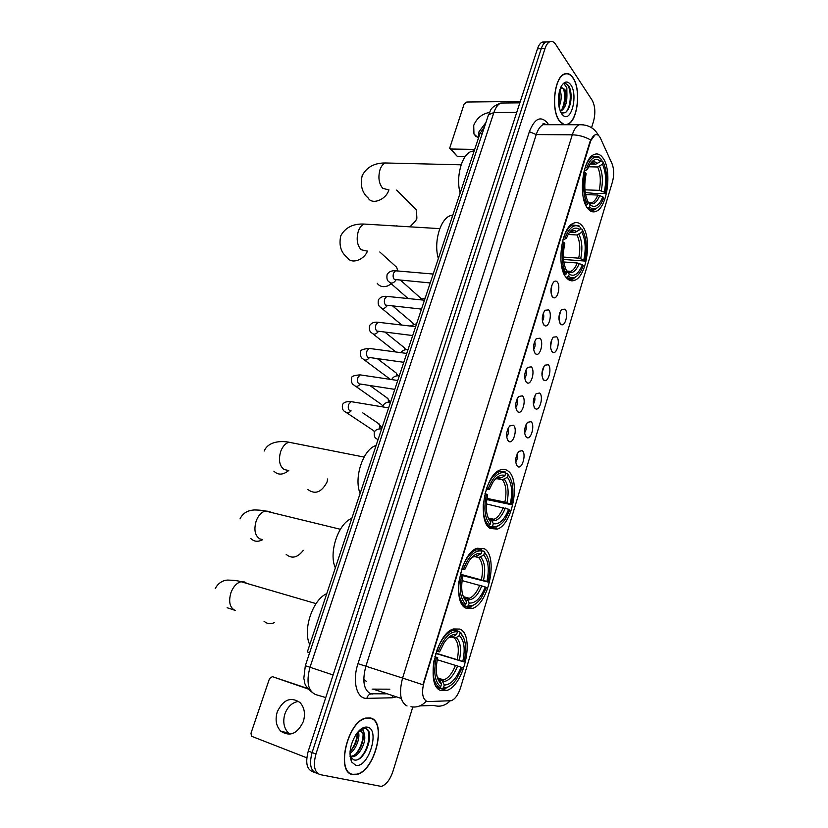 <?xml version="1.0" encoding="UTF-8"?>
<svg xmlns="http://www.w3.org/2000/svg" width="828" height="828" viewBox="0 0 828 828"><rect width="100%" height="100%" fill="white"/><g stroke="black" fill="none" stroke-linecap="round" stroke-linejoin="round"><path stroke-width="1.24" d="M587.663 208.366C590.26 211.678 593.107 212.651 596.212 211.295C607.493 207.166 612.223 170.164 602.97 158.013C600.31 154.246 597.298 153.108 593.935 154.588C582.498 158.717 578.037 197.292 587.663 208.366M466.123 608.207L472.436 608.435C488.986 603.798 498.415 555.64 484.204 548.705L477.166 548.24C460.523 552.742 451.25 602.825 466.123 608.207M490.352 528.492L497.328 529.092C512.749 524.497 520.936 479.07 507.864 470.873C505.577 469.207 503.02 468.907 500.205 469.973C484.67 474.485 476.7 521.744 490.352 528.492M566.528 277.908C569.064 280.744 571.848 281.51 574.87 280.226C586.98 275.972 592.279 237.439 582.301 226.013C579.683 222.753 576.723 221.821 573.421 223.239C561.156 227.483 556.126 267.63 566.528 277.908M441.086 690.562L446.602 690.5C464.342 685.863 475.251 634.569 459.768 629.083L453.475 628.97C435.673 633.42 424.878 686.743 441.086 690.562M522.271 450.66C526.432 453.454 522.634 468.576 518.183 466.868L517.49 466.506C514.726 462.138 515.161 457.097 518.763 451.374L522.271 450.66M515.668 461.952C517.417 459.509 517.893 456.828 517.107 453.92M531.038 421.68C535.054 424.598 531.441 439.378 527.094 437.753L526.308 437.329C523.627 432.92 524.031 427.91 527.519 422.311L531.038 421.68M524.548 432.868C526.204 430.436 526.639 427.797 525.852 424.961M539.69 393.041C543.582 396.074 540.146 410.533 535.892 408.98L535.023 408.504C532.414 404.043 532.797 399.075 536.171 393.6L539.69 393.041M533.315 404.136C534.888 401.715 535.281 399.117 534.495 396.353M548.25 364.734C552.017 367.891 548.747 382.039 544.576 380.569L543.623 380.021C541.088 375.519 541.45 370.592 544.731 365.22L548.25 364.734M541.988 375.736L543.033 368.077M556.695 336.779C560.349 340.039 557.234 353.887 553.166 352.49L552.131 351.879C549.657 347.336 550.009 342.44 553.187 337.172L556.695 336.779M550.548 347.667L551.479 340.153M565.048 309.144C568.588 312.508 565.617 326.077 561.643 324.742L560.546 324.069C558.134 319.484 558.465 314.619 561.55 309.455L565.048 309.144M559.004 319.929L559.831 312.56M513.381 425.219C517.635 428.2 513.857 443.404 509.282 441.697L508.475 441.283C505.649 436.832 506.043 431.719 509.634 425.954L513.381 425.219M506.622 436.863C508.547 434.286 509.013 431.46 508.04 428.397M522.364 395.856C526.473 398.961 522.892 413.824 518.411 412.199L517.521 411.713C514.768 407.221 515.13 402.149 518.607 396.508L522.364 395.856M515.73 407.397C517.541 404.83 517.976 402.056 517.003 399.055M531.234 366.856C535.209 370.085 531.804 384.616 527.426 383.064L526.442 382.515C523.772 377.972 524.114 372.942 527.488 367.415L531.234 366.856M524.714 378.292C526.432 375.736 526.815 373.004 525.863 370.075M539.991 338.197C543.841 341.54 540.612 355.761 536.327 354.291L535.261 353.67C532.663 349.085 532.994 344.086 536.254 338.673L539.991 338.197M533.594 349.54C535.209 346.994 535.55 344.303 534.609 341.457M548.654 309.889C552.369 313.336 549.295 327.267 545.114 325.859L543.975 325.176C541.44 320.55 541.76 315.582 544.917 310.272L548.654 309.889M542.371 321.119C543.882 318.604 544.182 315.954 543.261 313.181M557.203 281.913C560.804 285.474 557.886 299.115 553.787 297.78L552.586 297.024C550.113 292.346 550.413 287.409 553.477 282.213C554.801 280.816 556.043 280.713 557.203 281.913M551.034 293.04L551.81 285.246M428.262 701.575L426.834 701.368C422.383 698.801 421.431 692.498 423.977 682.458L590.416 141.826C591.575 138.204 593.086 135.906 594.949 134.933C597.143 134.012 599.006 135.15 600.528 138.338L612.027 163.675C614.086 169.026 614.221 175.122 612.43 181.963L460.544 687.768C458.257 694.744 455.183 699.06 451.301 700.705L428.262 701.575M363.761 679.312L366.483 681.485M309.651 652.712L307.333 651.967L479.992 133.494L484.546 126.715M352.707 774.584L356.827 774.439C375.167 770.899 387.131 721.323 370.592 718.011L365.717 718.073C347.387 721.447 335.475 772.7 352.707 774.584M349.706 773.259L350.234 773.3M566.569 124.728L567.832 124.314C577.758 120.805 581.318 89.31 573.038 77.832C570.399 73.951 567.449 72.698 564.199 74.065C554.139 77.615 550.827 110.3 559.386 120.981L564.344 124.728M407.045 705.984C400.286 702.227 398.796 692.922 402.584 678.07L422.911 684.766L589.929 141.816L594.949 134.933M410.967 706.75C416.774 707.785 421.866 705.922 426.244 701.171L425.333 700.664M549.306 41.99L545.931 41.938C543.986 42.921 542.412 45.178 541.233 48.697L312.115 752.538C309.103 763.892 310.5 770.744 316.286 773.104C310.5 770.744 309.103 763.892 312.115 752.538L541.233 48.697C542.412 45.178 543.986 42.921 545.931 41.938L549.688 41.783C547.753 42.766 546.19 45.022 545.01 48.552L315.954 754.008C312.953 765.393 314.329 772.265 320.105 774.615L381.397 786.434C386.252 784.685 390.102 779.655 392.938 771.365L412.789 707.008M591.565 127.698L593.552 121.24C595.632 113.012 595.166 106.015 592.155 100.25L555.66 44.37C553.86 41.71 551.872 40.841 549.688 41.783M545.559 42.135L542.174 42.104C540.229 43.087 538.655 45.333 537.475 48.842L308.285 751.068C305.284 762.402 306.681 769.243 312.487 771.603L314.516 772.41M370.499 718.3L365.686 718.362C347.543 721.705 335.744 772.42 352.8 774.294L356.878 774.149C375.032 770.651 386.873 721.571 370.499 718.3M359.673 730.13L363.368 729.934L364.589 735.523L361.174 731.31L358.214 731.621C360.697 736.641 356.33 749.454 349.965 753.294M357.23 732.801C357.851 739.528 355.46 745.79 350.047 751.576M364.589 735.523C366.079 742.385 359.58 755.84 352.821 756.771L350.099 756.595M360.998 731.269C366.97 733.846 360.397 754.981 351.341 756.212L350.068 756.316M351.693 762.008L355.657 765.227C368.181 768.819 380.414 729.727 367.684 727.201C363.896 726.415 360.014 728.826 356.04 734.426C349.954 744.848 348.505 754.049 351.693 762.008L350.461 756.875L353.659 759.814C364.568 763.644 375.457 731.931 366.152 728.661L362.778 728.536L359.869 729.954M365.603 728.474C372.31 730.927 368.294 751.959 358.803 759.038M363.099 734.933C362.83 741.495 360.532 747.684 356.226 753.48M357.261 732.987C356.961 739.414 354.705 745.469 350.503 751.162M289.893 734.198L288.454 733.049C283.838 728.102 282.648 721.726 284.884 713.933C287.699 706.522 292.294 702.351 298.68 701.409M277.245 711.914C274.968 719.78 276.148 726.197 280.775 731.186C289.966 737.034 297.49 733.805 303.369 721.488C305.542 713.788 304.435 707.474 300.026 702.568C290.794 696.441 283.197 699.556 277.245 711.914M307.726 688.482L272.36 676.642L308.182 689.02M272.36 676.642L269.524 678.515L250.998 733.215L251.546 736.258L306.815 757.817M572.966 78.049C570.357 74.22 567.439 72.978 564.22 74.334C554.263 77.842 550.993 110.176 559.459 120.753C562.015 124.221 564.799 125.328 567.811 124.065C577.644 120.588 581.163 89.403 572.966 78.049M559.842 89.683C561.881 94.837 561.591 100.623 558.972 107.04M559.21 91.97L559.366 101.399L558.569 104.587M563.299 115.609C571.444 122.534 578.172 94.827 570.813 84.849C567.563 80.606 564.344 81.154 561.156 86.495C557.254 96.441 557.42 105.56 561.643 113.85L563.299 115.609L560.804 112.225C565.265 114.492 568.515 111.262 570.585 102.517C571.517 96.731 571.185 91.711 569.592 87.478L568.95 86.257C567.49 84.145 565.876 83.338 564.085 83.845L566.849 87.83L566.932 95.841L564.841 89.352L560.566 87.747M566.932 95.841C566.89 103.5 564.893 108.561 560.949 111.014L560.235 111.211M561.705 87.406L564.396 90.097C565.576 93.243 565.803 97.062 565.079 101.523C564.106 106.222 562.429 109.296 560.059 110.776M564.944 83.69C570.916 83.09 572.676 104.307 565.99 112.122M563.382 88.379C565.317 94.858 564.955 101.616 562.274 108.675M558.776 94.164L558.382 102.6M570.533 90.645L570.192 104.297M564.955 91.794L564.644 103.438M559.252 92.146L558.983 103.189M457.025 630.812L459.478 631.505L461.569 634.269C465.967 640.241 466.785 649.452 464.001 661.934L462.79 661.427C465.419 648.955 464.26 640.344 459.312 635.583L456.259 637.56L454.251 637.902L450.318 636.763M435.88 653.168L462.79 661.427M461.072 667.14L462.293 667.627L456.538 679.105C452.191 685.201 447.844 688.089 443.477 687.737L444.305 685.035C450.815 684.839 456.404 678.877 461.072 667.14L437.298 659.761M437.919 679.157L438.674 679.395M439.306 679.591L442.152 680.678L444.305 685.035M326.749 593.666C312.787 599.4 302.396 630.191 309.786 644.629M464.001 661.934L435.797 653.447M440.248 679.881L441.117 679.043M442.08 680.243L442.732 679.55M436.677 650.818L438.25 651.346C443.808 637.726 450.215 631.184 457.439 631.733L456.797 630.294L452.305 630.646C446.385 633.027 441.314 639.351 437.112 649.628M456.797 630.294L452.895 629.187M463.794 638.015L459.478 631.505M443.477 687.737L442.121 688.596L445.878 688.192L450.546 685.491M442.121 688.596L436.553 686.816M457.439 631.733L456.632 634.393C452.523 633.834 448.362 636.597 444.15 642.694L439.554 651.884L438.25 651.346M459.312 635.583L460.12 632.934M439.554 651.884L436.542 651.17M451.55 636.711L453.568 636.37L456.632 634.393M436.459 686.681L439.347 687.602L440.703 686.733C434.721 681.806 433.303 671.974 436.428 657.246L434.866 656.718M433.996 660.64C431.885 674.292 433.665 683.276 439.347 687.602M436.428 657.246L437.743 657.774C435.321 668.786 435.983 676.983 439.74 682.355L441.531 684.021L440.703 686.733M441.531 684.021L439.927 680.305L437.846 678.97M263.966 621.145C266.916 623.888 270.404 624.384 274.451 622.625M481.813 550.765L483.862 551.251L485.011 553.073C489.917 559.19 490.932 568.857 488.065 582.053L486.905 581.422C489.472 569.209 488.416 560.463 483.738 555.164L478.719 557.565L473.544 556.312M462.904 574.911L486.905 581.422M485.239 586.948L486.398 587.569L481.482 597.547C477.156 603.788 472.798 606.489 468.41 605.641L469.207 603.022C475.396 603.55 480.747 598.189 485.239 586.948L462.076 580.594M463.773 597.888L464.539 598.095M464.756 598.147L467.23 599.11L468.286 597.971M351.796 518.452C338.424 522.996 328.354 552.825 335.34 567.873M488.065 582.053L462.955 575.698M465.822 598.437L466.671 597.547M481.327 549.751L476.059 549.927C470.511 552.276 465.843 558.331 462.086 568.101L463.628 568.65C468.99 555.629 475.106 549.771 481.979 551.096L481.327 549.751M487.381 556.613L483.862 551.251M468.41 605.641L467.064 606.52L471.649 606.231L476.224 603.395M467.064 606.52L462.78 605.361M481.979 551.096L481.192 553.673C477.073 552.649 472.933 555.226 468.751 561.425L464.87 569.333L463.628 568.65M483.738 555.164L484.515 552.597M464.87 569.333L461.755 569.033M476.162 556.085L481.192 553.673M466.236 598.54L469.362 598.261L467.23 599.11L469.207 603.022M462.252 604.626L464.436 605.206L465.781 604.336C460.12 598.747 458.826 588.749 461.879 574.363L460.347 573.825M458.971 580.966C457.76 592.848 459.581 600.921 464.436 605.206M461.879 574.363L463.121 575.025C460.606 586.741 461.465 595.353 465.688 600.859L466.578 601.708L465.781 604.336M466.578 601.708L465.046 598.375L463.452 597.174M286.198 554.439C291.942 559.055 297.656 557.679 303.327 550.289M307.881 489.534C315.199 494.844 321.574 492.349 327.019 482.051L327.753 478.915M505.68 473.192L507.481 473.533L508.144 474.806C513.174 481.265 514.25 491.221 511.362 504.676L510.276 503.91C512.78 491.967 511.818 483.097 507.388 477.29L502.41 479.764L496.055 478.522M486.957 498.394L504.873 502.099L510.276 503.91M508.661 509.272L509.758 510.017L505.535 518.711C501.261 525.045 496.935 527.529 492.546 526.173L493.312 523.638C499.201 524.838 504.314 520.046 508.661 509.272L486.315 503.9M488.727 519.104L491.48 520.139L493.312 523.638M376.098 445.495C363.275 448.9 353.515 477.828 360.128 493.436M511.362 504.676L486.771 499.553M488.22 518.038L493.985 519.291L490.6 519.539L491.314 518.711M491.728 520.47L492.919 519.063M505.07 471.763L499.17 471.681C494.202 473.854 490.031 479.319 486.667 488.085L488.189 488.634C493.353 476.172 499.201 470.977 505.732 473.036L505.07 471.763M492.546 526.173L491.211 527.063L496.479 526.981L500.95 524.041M491.211 527.063L487.961 526.339M505.732 473.036L504.976 475.531C500.878 474.02 496.769 476.39 492.66 482.641L489.358 489.451L488.189 488.634M507.388 477.29L508.144 474.806M489.358 489.451L486.171 489.545M498.239 477.673L501.975 477.559L504.976 475.531M487.071 525.107L488.717 525.469L490.052 524.579C484.701 518.38 483.511 508.237 486.491 494.161L485.001 493.623M483.304 504.355C482.89 514.374 484.69 521.402 488.717 525.469M486.491 494.161L487.671 494.968C485.094 507.367 486.129 516.372 490.776 522.002L490.052 524.579M490.818 522.033L487.785 516.931M397.844 270.994L396.612 267.216L393.673 264.556M580.014 228.911L581.794 229.014L582.477 230.039C586.648 238.174 587.404 248.493 584.744 261.027L583.823 259.899C586.141 248.762 585.468 239.551 581.794 232.285L576.961 234.976L568.174 234.459M563.413 257.063L578.71 258.15L583.823 259.899M582.363 264.732L583.285 265.85L580.697 271.439C576.702 277.773 572.614 279.398 568.422 276.314L569.333 274.203C574.249 277.08 578.596 273.923 582.363 264.732L577.24 262.983L563.847 261.99M452.823 215.073L450.349 215.663C440.175 218.871 433.417 242.811 438.364 258.502M584.744 261.027L563.558 259.464M567.729 271.832L568.194 271.149M567.936 271.832L568.381 271.16M568.525 273.095L568.991 272.422M569.157 272.174L569.726 271.263M579.631 226.789L578.865 225.682L572.521 225.019C569.126 226.675 566.259 230.577 563.909 236.725L565.327 237.305C569.55 227.193 574.321 223.684 579.631 226.789L578.865 225.682M568.422 276.314L567.139 277.225C569.26 278.995 571.506 279.357 573.887 278.332L577.799 275.248M567.139 277.225L565.897 277.132M580.459 227.472L579.776 229.718C575.905 226.603 572.065 228.135 568.256 234.314L566.311 238.505L565.327 237.305M581.794 232.285L582.477 230.039M566.311 238.505L562.936 239.778M569.757 232.13L574.922 232.43L579.776 229.718M566.58 270.839L569.115 274.037M564.437 274.761L566.331 273.892C561.901 265.902 561.053 255.366 563.806 242.273L562.44 241.714M561.28 263.997L565.048 274.803M563.806 242.273L564.789 243.463C562.398 255.065 563.144 264.442 567.025 271.605L566.331 273.892M377.237 283.29C379.524 286.447 382.898 287.368 387.369 286.053L391.416 283.911M409.953 226.831L415.697 220.869L416.877 218.261L416.474 210.074L414.041 207.631M600.662 161.056L602.432 161.087L603.115 162.06C607.069 170.609 607.742 181.022 605.133 193.307L604.264 192.086C606.531 181.156 605.93 171.872 602.463 164.234L597.671 166.987L588.563 166.77M584.941 189.84L599.224 190.357L604.264 192.086M602.846 196.774L603.726 197.985L601.459 202.912C597.568 209.194 593.583 210.54 589.484 206.969L590.157 204.744L590.995 205.458C595.498 208.004 599.451 205.106 602.846 196.774L597.806 195.046L585.582 194.58M474.216 150.841L471.184 151.472C461.703 154.65 455.617 177.409 460.161 193.059M605.133 193.307L594.297 193.41L585.241 192.541M589.112 203.212L589.536 202.518M589.836 204.288L590.281 203.584M590.395 203.409L590.871 202.57M599.741 157.972L601.211 159.286L598.944 156.906L593.065 156.399C590.022 157.931 587.445 161.47 585.324 167.028L586.721 167.608C590.53 158.427 594.866 155.219 599.741 157.972L598.944 156.906M589.484 206.969L588.211 207.88C590.405 210.022 592.734 210.54 595.208 209.443L598.913 206.369M588.211 207.88L587.29 207.838M601.211 159.286L600.538 161.46C596.771 157.9 593.034 159.162 589.329 165.258L587.652 168.912L586.721 167.608M602.463 164.234L603.115 162.06M587.652 168.912L586.327 170.133L584.257 170.475M590.022 164.11L595.736 164.234L600.538 161.46M588.118 201.991L590.157 204.744M585.789 205.23L587.497 204.33C583.305 195.884 582.55 185.255 585.241 172.431L583.906 171.872M583.233 197.074L586.224 205.251M585.241 172.431L586.172 173.725C583.843 185.079 584.506 194.549 588.18 202.104L587.497 204.33M396.798 225.464L397.202 226.054M377.692 422.994L379.814 424.992L379.162 429.007M380.663 426.306L381.356 428.956M374.701 431.336L373.511 430.829M386.417 397.43L388.394 399.396L388.249 402.273M389.274 400.824L389.947 402.191M383.095 405.596L382.019 405.099M395.049 372.134L396.508 373.252L396.995 375.86M403.578 347.118L405.43 349.768M412.013 322.361L413.555 324.027M420.345 297.863L421.369 298.691M478.408 137.976L478.946 131.818L485.953 122.492M489.472 112.422C481.968 113.85 476.721 118.187 473.719 125.432L473.958 134.012L478.491 138.017M465.284 156.471L457.232 156.316L450.028 148.761M520.305 101.451L466.764 102.03L464.125 104.059L449.645 148.326L450.867 149.019L474.703 149.392M482.289 133.515L479.992 133.494M544.131 123.517L544.845 124.686M395.805 696.99L392.182 697.787L366.835 698.356C356.806 699.163 352.035 681.237 357.975 663.673L529.371 131.673L536.244 134.571L365.862 666.302C362.084 680.823 363.678 689.972 370.644 693.76L386.345 693.843M529.371 131.673C534.629 118.435 540.632 115.496 547.38 122.865L548.55 124.697M547.474 124.697L543.116 124.686C540.26 126.084 537.972 129.375 536.244 134.571L572.283 134.829C574.001 129.53 576.247 126.177 579.031 124.749L583.254 124.759M590.664 139.994C584.951 136.723 578.824 135.005 572.283 134.829L402.584 678.07L357.975 663.673M419.744 705.911L433.789 705.435C439.844 707.215 445.267 705.715 450.059 700.943M598.613 135.544L597.764 134.157M570.254 279.843L570.057 280.475M560.08 313.408L558.931 317.207M551.727 340.97L550.485 345.09M543.986 366.504L541.926 373.304M535.426 394.77L533.273 401.859M545.01 48.552L537.475 48.842M315.954 754.008L308.285 751.068M318.335 773.921L316.286 773.104M392.182 697.787L392.845 696.006M366.835 698.356C367.901 694.899 369.909 693.471 372.859 694.081M372.124 689.113L389.853 689.186M401.28 698.48L373.883 689.372M505.256 103.003L500.774 103.045C497.887 104.411 495.589 107.578 493.881 112.556L310.003 667.285C306.163 681.661 307.944 690.718 315.344 694.464L325.746 697.569M333.125 674.965L305.325 665.722L488.365 115.227M519.849 102.858L500.774 103.045C488.592 107.982 491.314 110.59 488.52 114.75L493.881 112.556L516.713 112.442M235.349 610.443L234.821 610.277C229.718 607.452 228.414 601.594 230.919 592.713C233.299 586.586 236.673 582.933 241.051 581.722L244.726 582.001L246.847 583.419M234.655 610.215L227.12 607.742M457.211 659.585C459.323 649.193 458.339 641.969 454.251 637.902M441.355 680.233L443.86 679.902C448.486 678.049 452.367 673.174 455.483 665.288M453.568 636.37L448.051 637.953M459.343 660.268C461.589 649.369 460.565 641.793 456.259 637.56M442.856 681.651C448.569 681.403 453.485 676.176 457.625 665.971M437.132 676.693L440.082 680.626M437.629 678.36L438.581 679.208M261.762 539.401L259.826 538.893C254.952 535.695 253.72 529.765 256.152 521.091C258.295 515.523 261.348 512.159 265.302 511L269.452 511.414L270.839 512.346M262.724 539.649C258.015 542.133 254.03 541.74 250.791 538.469M481.42 579.59C483.49 569.416 482.589 562.077 478.719 557.565M463.566 596.729L469.362 598.261C473.502 596.543 476.969 592.165 479.754 585.117M478.16 555.681L472.022 557.254M483.531 580.231C485.725 569.56 484.784 561.87 480.716 557.161M467.737 599.845C473.171 600.217 477.88 595.518 481.865 585.758M462.852 595.467L465.108 598.509M287.409 470.232L284.139 469.528C279.46 465.988 278.311 459.985 280.671 451.508C282.607 446.447 285.36 443.353 288.931 442.224L294.137 443.259M288.734 470.521C282.99 475.086 278.032 475.282 273.871 471.132M504.873 502.099C506.891 492.142 506.074 484.701 502.41 479.764M491.48 520.139L493.985 519.291C497.669 517.707 500.764 513.764 503.248 507.46M501.975 477.559L495.361 479.019M506.953 502.699C509.096 492.256 508.247 484.463 504.397 479.308M491.822 520.646C496.997 521.599 501.499 517.407 505.339 508.061M366.421 250.977L361.143 249.735C357.096 245.181 356.164 238.981 358.348 231.126C359.735 227.369 361.691 225.019 364.216 224.067L368.077 224.295M367.508 251.06C363.854 260.282 351.207 264.38 347.46 257.663C340.97 252.685 338.735 245.398 340.763 235.814C345.317 227.472 353.132 223.55 364.216 224.067L439.803 228.631M578.71 258.15C580.573 248.835 579.993 241.114 576.961 234.976M567.542 271.553L570.885 271.356C573.39 270.166 575.512 267.372 577.24 262.983M576.878 231.809C574.56 229.905 572.117 230.081 569.54 232.326M580.718 258.636C582.695 248.866 582.094 240.782 578.907 234.365M567.573 271.605L567.656 271.656C572.003 274.234 575.864 271.501 579.248 263.47M574.922 232.43L570.906 231.302M388.115 189.757L382.681 188.266C378.81 183.443 377.93 177.192 380.062 169.512C381.335 166.066 383.105 163.882 385.393 162.981L388.849 163.075M388.922 189.788L388.777 190.233C385.776 199.993 371.834 205.127 368.16 197.954C362.043 192.758 360.056 185.296 362.209 175.567C366.783 167.059 374.504 162.857 385.393 162.981L461.134 164.813M599.224 190.357C601.056 181.218 600.538 173.425 597.671 166.987M589.081 202.87L592.103 202.622C594.338 201.525 596.243 198.999 597.806 195.046M597.671 163.571C595.342 161.325 592.889 161.356 590.312 163.665M601.211 190.802C603.146 181.228 602.608 173.073 599.596 166.324M588.605 202.467L589.246 202.995C593.231 205.272 596.74 202.777 599.793 195.491M595.736 164.234L591.43 162.785M351.082 410.864L349.654 410.616C348.174 409.249 347.874 407.138 348.754 404.281L351.093 401.632L352.676 401.901M351.134 410.874C348.867 413.234 346.829 413.503 345.007 411.671C342.771 410.657 341.933 408.287 342.502 404.561C343.734 402.294 346.59 401.321 351.093 401.632L388.622 407.873M394.78 389.377L358.793 383.788C357.344 382.381 357.054 380.269 357.934 377.444L360.17 374.877L361.701 375.115M360.377 384.047C358.069 386.676 355.947 387.038 354.011 385.123C351.848 384.099 351.051 381.708 351.631 377.93C351.393 376.295 354.239 375.281 360.17 374.877L397.74 380.497M403.795 362.312L367.839 357.272C366.421 355.812 366.131 353.691 367.001 350.896L369.153 348.422L370.633 348.619M369.474 357.551C367.135 360.418 364.951 360.853 362.923 358.876C360.791 357.779 360.035 355.357 360.666 351.61C360.387 350.016 363.213 348.961 369.153 348.422L406.755 353.432M412.706 335.547L376.781 331.034C375.384 329.544 375.115 327.412 375.964 324.648L378.034 322.258L379.462 322.434M378.458 331.355C376.109 334.429 373.863 334.957 371.731 332.918C369.671 331.831 368.957 329.378 369.599 325.57C371.441 322.899 374.256 321.802 378.034 322.258L415.666 326.677M421.514 309.103L385.631 305.097C384.254 303.565 383.985 301.423 384.834 298.691L386.811 296.383L388.187 296.527M387.328 305.449C384.979 308.73 382.681 309.33 380.445 307.24C378.417 306.101 377.744 303.617 378.427 299.819C380.228 297.149 383.022 296 386.811 296.383L424.474 300.212M430.229 282.948L394.376 279.45C393.031 277.877 392.772 275.724 393.6 273.012L395.505 270.787L396.829 270.901M396.084 279.823C393.745 283.3 391.406 283.973 389.067 281.851C387.111 280.733 386.469 278.229 387.162 274.337C389.005 271.636 391.789 270.456 395.505 270.787L433.189 274.047M377.982 439.834L376.668 438.778C374.649 437.991 373.873 435.714 374.328 431.968C375.726 429.66 378.148 428.666 381.594 428.966M421.224 309.972L419.765 308.916M450.867 149.019L457.232 156.316M590.53 211.026L596.212 211.295M463.276 605.961L472.436 608.435M488.727 527.177L497.328 529.092M568.525 279.698L574.87 280.226M436.998 687.426L446.602 690.5M516.424 465.108L518.183 466.868M525.356 436.066L527.094 437.753M534.174 407.376L535.892 408.98M542.889 379.027L544.576 380.569M551.5 351.02L553.166 352.49M560.018 323.344L561.643 324.742M507.398 439.844L509.282 441.697M516.558 410.44L518.411 412.199M525.604 381.387L527.426 383.064M534.536 352.687L536.327 354.291M543.365 324.338L545.114 325.859M552.079 296.331L553.787 297.78M546.625 124.697C543.51 123.382 542.34 123.382 543.116 124.686L579.031 124.749C587.766 124.459 594.121 127.791 598.106 134.757L598.437 135.399M311.566 691.96C302.831 683.98 305.377 683.172 303.804 678.432L305.325 665.722M542.174 42.104L545.931 41.938M351.341 756.212L352.821 756.771M288.454 733.049L280.775 731.186M563.661 74.344L564.22 74.334M560.152 111.024L560.949 111.014M564.81 102.579L565.079 101.523M559.128 102.393L559.366 101.399M316.048 603.633L241.051 581.722C238.288 580.759 233.869 580.211 227.783 580.076C226.158 580.076 219.358 580.656 215.187 588.677M437.774 677.987L443.86 679.902L442.152 680.678M450.856 630.232L452.305 630.646M461.569 634.269L461.03 632.934M439.927 680.305L438.612 679.219L439.74 682.355M340.36 529.278L265.302 511C262.942 510.71 263.035 510.141 254.486 509.955C247.51 510.307 242.687 513.288 240.027 518.887M474.568 549.564L476.059 549.927M485.011 553.073L484.432 551.79M465.046 598.375L465.688 600.859M364.061 457.077L288.931 442.224C283.373 441.086 268.779 440.237 264.173 451.043M497.628 471.38L499.17 471.681M490.342 521.06L490.776 522.002M379.783 251.991L396.612 267.216M567.035 271.056L570.885 271.356C571.258 271.926 570.181 272.019 567.656 271.656L569.333 274.203M450.349 215.663L452.595 215.777M570.885 224.926L572.521 225.019M396.643 190.098L416.474 210.074M588.615 202.477L592.103 202.622C592.444 203.129 591.492 203.253 589.246 202.995L590.995 205.458M471.184 151.472L473.989 151.514M591.409 156.368L593.065 156.399M362.747 412.861L379.379 424.143M381.304 427.3L379.814 424.992M382.112 427.434L380.994 426.679M346.746 412.83L372.869 430.167M369.857 385.517L387.99 398.558M389.853 401.756L388.394 399.396M390.609 401.911L389.553 401.156M355.636 386.272L381.408 404.447M377.33 358.638L396.508 373.252M397.875 375.767L396.891 374.059M364.423 359.994L389.853 379.007M384.979 332.152L404.933 348.205M405.689 349.726L405.296 349.002M373.128 334.015L395.877 351.983M392.741 306.029L413.265 323.417M381.739 308.316L401.839 325.052M400.576 280.237L421.307 298.722M390.257 282.897L408.132 298.556M382.784 406.879L383.229 405.316C384.596 403.029 387.018 401.994 390.505 402.211M391.789 379.607L392.048 378.965C393.435 376.647 395.856 375.581 399.324 375.746M408.038 349.571C404.757 349.447 402.377 350.472 400.897 352.656M416.66 323.686L410.119 326.025M425.188 298.07L419.506 299.705M476.245 136.786L473.958 134.012"/></g></svg>
